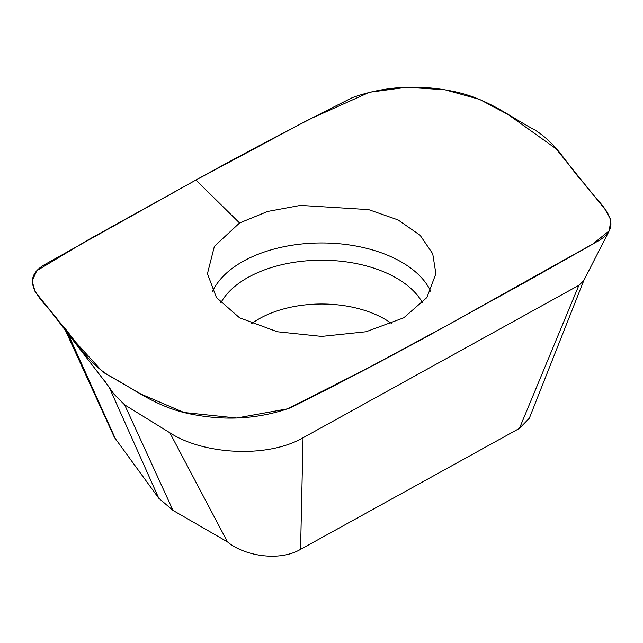 <?xml version="1.0" encoding="UTF-8"?>
<svg xmlns="http://www.w3.org/2000/svg" width="643" height="643" viewBox="0 0 643 643"><rect width="100%" height="100%" fill="white"/><g stroke="black" fill="none" stroke-linecap="round" stroke-linejoin="round"><path stroke-width="0.96" d="M64.63 328.669L114.317 437.248L158.741 498.204L173.023 510.438L227.469 541.872C243.295 555.391 278.652 562.247 300.57 549.355L519.423 428.399L529.334 418.223L583.932 280.171M609.242 230.773L592.669 244.147L530.805 279.134L447.415 325.237L368.527 367.74L287.614 408.844L236.616 418.014L184.027 412.501L140.986 394.095L102.848 372.064L75.544 342.012L35.068 291.609L32.15 281.047L36.772 270.703L88.356 239.735L195.922 180.04L308.97 119.453L369.516 92.262L406.882 87.239L445.004 89.779L479.574 99.392L507.954 114.43L556.002 148.71L604.942 209.224L610.85 219.769L609.242 230.773L583.699 280.694L578.893 285.315L303.038 437.779C266.66 458.748 202.633 454.328 169.865 432.779L227.469 541.872M169.865 432.779L124.67 404.873L173.023 510.438M578.893 285.315L519.423 428.399M303.038 437.779L300.57 549.355M67.169 331.884L115.949 440.005M109.117 387.094L158.741 498.204M107.365 384.707L50.636 311.18M124.67 404.873L113.859 394.006L105.203 381.669M239.558 222.984L214.392 246.317L207.44 273.693L216.426 297.524L239.558 317.795L277.31 331.756L321.669 336.41L366.028 331.756L403.772 317.795L426.912 297.524L435.89 273.693L432.723 253.76L420.096 235.266L398.065 219.93L368.664 209.626L300.482 205.39L267.633 211.459L239.558 222.984L195.922 180.04L43.636 265.165C15.729 282.719 47.252 304.018 58.899 321.404C75.617 339.174 84.538 360.016 108.273 375.199C134.009 388.83 155.276 406.665 189.347 413.762C224.921 421.157 258.751 419.123 290.853 407.654C344.23 380.994 396.418 353.521 447.415 325.237L599.702 240.112C627.6 222.55 596.077 201.259 584.431 183.866C567.713 166.095 558.791 145.262 535.064 130.079C509.328 116.455 488.053 98.588 453.982 91.515C418.408 84.112 384.578 86.13 352.485 97.575C299.108 124.284 246.92 151.772 195.922 180.04M251.542 323.71A89.128 51.456 180 0 1 391.788 323.71M212.608 291.311A112.887 65.176 180 0 1 321.669 242.958A112.887 65.176 180 0 1 430.73 291.311M220.766 302.917A105.806 61.085 180 0 1 321.669 260.206A105.806 61.085 180 0 1 422.572 302.917"/></g></svg>

